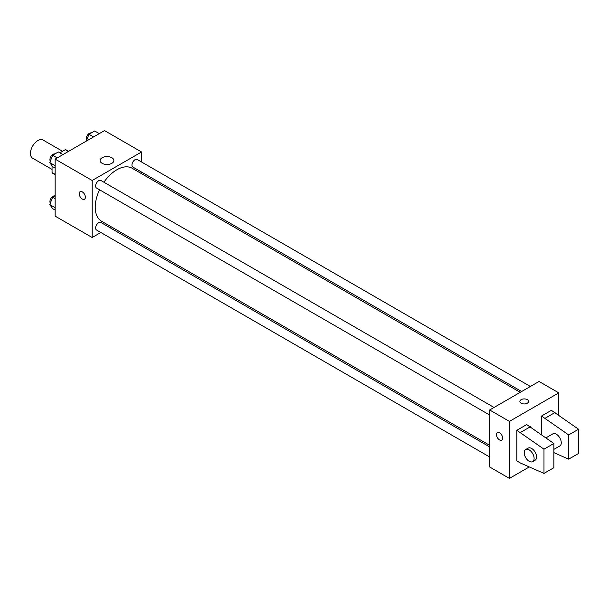 <?xml version="1.0" encoding="UTF-8"?>
<svg xmlns="http://www.w3.org/2000/svg" width="609" height="609" viewBox="0 0 609 609"><rect width="100%" height="100%" fill="white"/><g stroke="black" fill="none" stroke-linecap="round" stroke-linejoin="round"><path stroke-width="0.91" d="M62.529 151.276L43.094 140.055A10.475 6.044 120 0 0 35.025 142.864A10.475 6.044 120 0 0 30.45 153.407A10.475 6.044 120 0 0 32.62 158.203L52.054 169.424M59.842 152.829L65.277 149.692A13.52 7.803 120 0 1 66.838 150.248L68.657 151.298M55.137 174.372L52.054 172.591A13.52 7.803 120 0 0 53.318 173.664L55.137 174.714M52.054 172.591L52.054 165.831M68.36 151.474L65.277 149.692M100.843 232.501L92.172 237.502L55.137 216.126L55.137 159.109L104.52 130.6L141.554 151.984L141.554 161.994M110.967 226.655L109.574 227.462M99.541 189.78A30.587 17.661 120 0 0 95.232 207.227A30.587 17.661 120 0 0 101.566 221.234L489.666 445.301M520.253 392.325L132.153 168.251A30.587 17.661 120 0 0 103.911 182.22M141.554 172.073L141.554 173.679M92.172 237.502L92.172 180.485L141.554 151.984M530.378 386.479L137.215 159.489A4.362 2.52 120 0 0 133.851 160.662A4.362 2.52 120 0 0 131.947 165.054A4.362 2.52 120 0 0 132.853 167.049L521.647 391.518M489.666 446.907L100.873 222.437A4.362 2.52 120 0 0 97.509 223.61A4.362 2.52 120 0 0 95.605 227.994A4.362 2.52 120 0 0 96.511 229.996L489.666 456.986M489.666 415.018L96.511 188.029A4.362 2.52 -60 0 1 96.511 182.989A4.362 2.52 -60 0 1 100.873 180.47L494.036 407.459M92.172 180.485L55.137 159.109M102.129 163.334A6.866 3.966 180 0 1 100.12 160.532A6.866 3.966 180 0 1 106.986 156.566A6.866 3.966 180 0 1 113.853 160.532A6.866 3.966 180 0 1 109.612 164.194A6.866 3.966 180 0 1 102.129 163.334M85.382 197.24A4.362 2.52 60 0 1 84.476 199.234A4.362 2.52 60 0 1 80.114 196.715A4.362 2.52 60 0 1 80.114 191.675A4.362 2.52 60 0 1 83.479 192.847A4.362 2.52 60 0 1 85.382 197.24M84.484 199.234A4.362 2.52 60 0 1 80.114 196.715A4.362 2.52 60 0 1 80.114 191.675M529.282 466.936L509.421 478.4L489.666 466.996L489.666 409.979L539.049 381.47L558.796 392.874L558.796 415.117M527.318 403.211A4.362 2.52 180 0 1 522.56 403.759A4.362 2.52 180 0 1 519.873 401.43A4.362 2.52 180 0 1 524.235 398.91A4.362 2.52 180 0 1 528.597 401.43A4.362 2.52 180 0 1 527.318 403.211M509.421 478.4L509.421 421.382L489.666 409.979M509.421 421.382L558.796 392.874M528.597 401.43A4.362 2.52 0 0 0 524.235 398.91A4.362 2.52 0 0 0 519.873 401.43M497.363 432.573A4.362 2.52 -120 0 0 496.693 436.067A4.362 2.52 -120 0 0 499.547 439.911A4.362 2.52 60 0 1 496.693 436.067A4.362 2.52 60 0 1 497.363 432.573A4.362 2.52 60 0 1 501.725 435.092A4.362 2.52 60 0 1 501.725 440.132A4.362 2.52 60 0 1 499.547 439.911A4.362 2.52 -120 0 0 501.732 440.132M516.828 460.937L516.828 430.297L543.982 449.183L543.982 473.414L520.528 463.076L516.828 460.937M543.982 473.414L553.863 467.712L553.863 443.481L526.701 424.595L516.828 430.297M541.515 434.666L541.515 416.038L551.389 410.337L578.55 429.223L578.55 453.454L568.677 459.156L568.677 434.925L541.515 416.038M553.863 449.404L559.823 445.963A6.981 4.035 -120 0 0 559.823 437.901A6.981 4.035 -120 0 0 552.835 433.867L545.961 437.841M553.863 452.632L568.677 459.156M525.681 449.549L528.148 448.117A6.981 4.035 60 0 1 535.136 452.152A6.981 4.035 60 0 1 535.128 460.214L532.662 461.645A6.981 4.035 60 0 1 529.175 461.295A6.981 4.035 60 0 1 524.608 455.144A6.981 4.035 60 0 1 525.681 449.549A6.981 4.035 60 0 1 532.662 453.576A6.981 4.035 60 0 1 532.662 461.645M578.55 429.223L568.677 434.925M553.863 443.481L543.982 449.183M555.096 412.476L545.222 418.177M530.409 426.726L520.528 432.428M55.137 168.099L52.633 166.653L49.786 162.595L52.633 155.249L58.335 151.961L62.925 154.61M55.137 165.694L49.786 162.595M57.223 157.898L52.633 155.249M54.871 153.963A4.362 2.52 120 0 0 51.636 155.493A4.362 2.52 120 0 0 49.93 159.665A4.362 2.52 120 0 0 50.334 161.187M86.326 141.105L88.975 134.269L94.677 130.981L99.267 133.63M93.565 136.918L88.975 134.269M91.213 132.983A4.362 2.52 120 0 0 87.978 134.505A4.362 2.52 120 0 0 86.272 138.685A4.362 2.52 120 0 0 86.676 140.207M55.137 210.067L52.633 208.621L49.786 204.563L52.633 197.217L55.137 195.771M55.137 207.654L49.786 204.563M55.137 198.663L52.633 197.217M54.871 195.923A4.362 2.52 120 0 0 51.636 197.453A4.362 2.52 120 0 0 49.93 201.625A4.362 2.52 120 0 0 50.334 203.155"/></g></svg>
